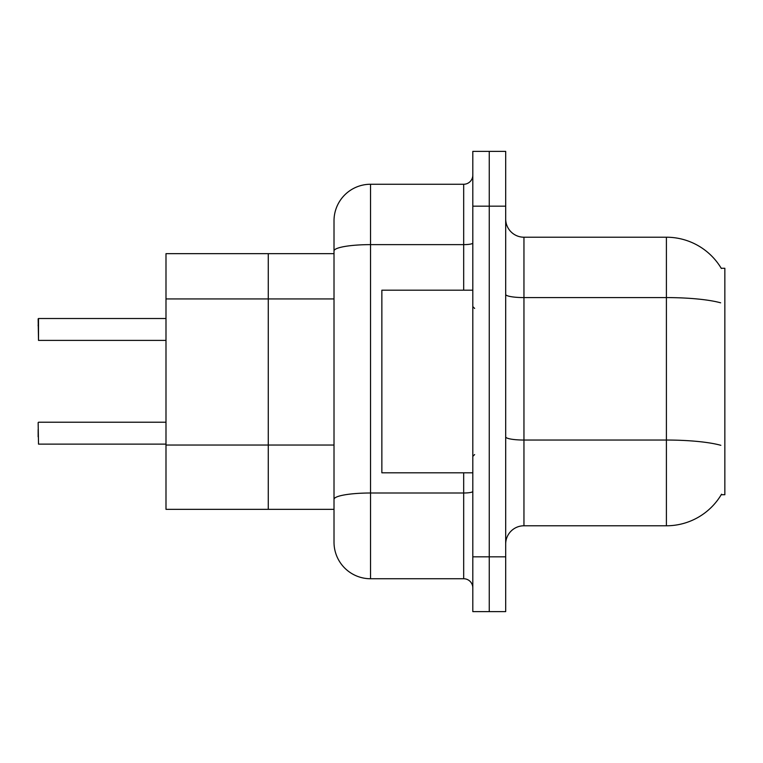 <?xml version="1.0" encoding="UTF-8"?>
<svg xmlns="http://www.w3.org/2000/svg" width="763" height="763" viewBox="0 0 763 763"><rect width="100%" height="100%" fill="white"/><g stroke="black" fill="none" stroke-linecap="round" stroke-linejoin="round"><path stroke-width="1.14" d="M334.013 509.341L268.271 509.341L268.271 253.659L165.991 253.659L165.991 509.341L268.271 509.341L268.271 253.659L334.013 253.659L334.013 240.87L334.013 286.144M721.55 494.186A63.92 63.92 0 0 1 666.404 525.783A63.92 63.92 0 0 0 721.226 494.729L724.85 494.729L724.85 268.271L721.226 268.271A63.92 63.92 0 0 0 666.404 237.217L523.952 237.217A18.264 18.264 0 0 1 505.688 218.952A18.264 18.264 0 0 0 523.952 237.217L523.952 525.783A18.264 18.264 0 0 0 505.688 544.048M489.255 556.828L489.255 611.621L505.688 611.621L505.688 556.828L489.255 556.828L489.255 611.621L472.812 611.621L472.812 556.828L489.255 556.828L489.255 206.172L489.255 556.828M472.812 556.828L472.812 151.379L489.255 151.379L489.255 206.172L489.255 151.379L505.688 151.379L505.688 556.828M720.634 302.816A63.92 11.102 180 0 0 666.404 297.589L666.404 237.217A63.92 63.92 0 0 1 721.359 268.49A63.92 63.92 0 0 0 666.404 237.217A63.92 63.92 0 0 1 721.226 268.271M720.835 445.315A63.92 11.102 180 0 0 666.404 440.041L666.404 525.783L523.952 525.783M370.541 184.255L370.541 578.745A36.529 36.529 0 0 1 334.013 542.216L334.013 220.784A36.529 36.529 0 0 1 370.541 184.255L463.685 184.255A9.127 9.127 0 0 0 472.812 175.128M472.812 151.379L489.255 151.379M370.541 578.745L463.685 578.745L463.685 472.812M334.013 505.688L334.013 457.819M472.812 587.872A9.127 9.127 0 0 0 463.685 578.745M38.15 436.837L38.15 429.531M38.15 325.801L38.512 318.505L165.991 318.505M38.512 318.505L38.512 340.403L38.15 318.867M38.15 422.597L38.512 444.133L165.991 444.133M472.812 290.188L381.862 290.188L381.862 472.812L472.812 472.812M334.013 445.039L165.991 445.039M334.013 298.934L165.991 298.934M505.688 436.865A18.264 3.176 -0 0 0 523.952 440.041L666.404 440.041L666.404 297.589L523.952 297.589A18.264 3.176 0 0 1 505.688 294.413M505.688 206.172L472.812 206.172M472.812 491.42A9.127 1.583 0 0 1 463.685 493.003L370.541 493.003A36.529 6.342 180 0 0 334.013 499.345M334.013 250.97A36.529 6.342 180 0 1 370.541 244.627L463.685 244.627L463.685 184.255M463.685 290.188L463.685 244.627A9.127 1.583 0 0 0 472.812 243.035M38.512 422.225L165.991 422.225M38.512 340.403L165.991 340.403M474.643 308.443L472.812 306.621M474.643 454.557L472.812 456.379"/></g></svg>
